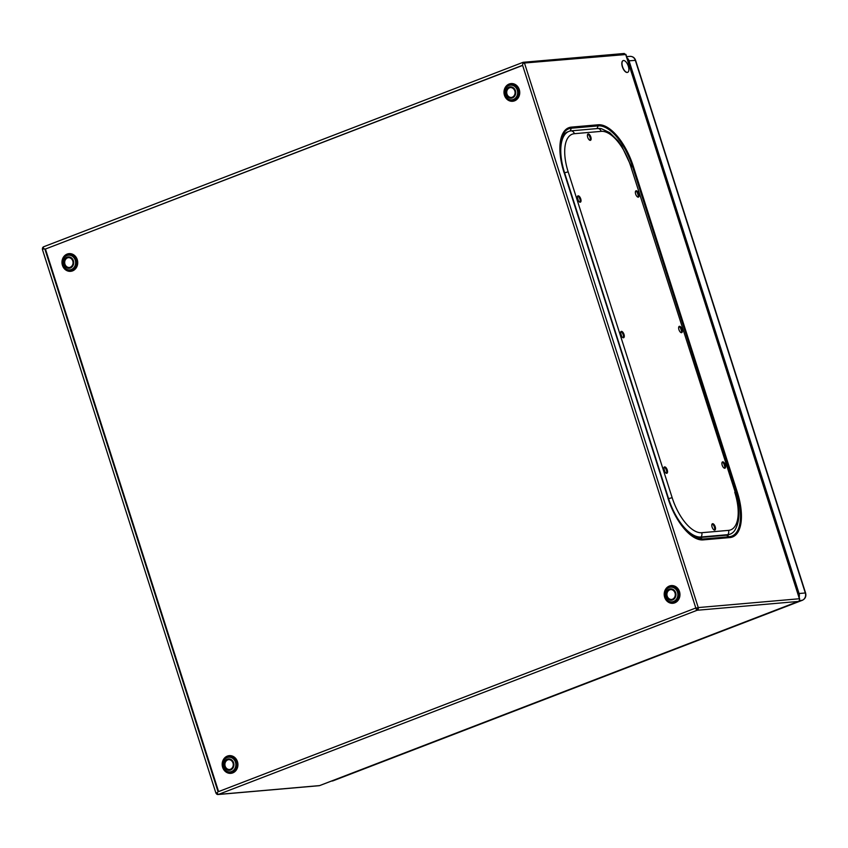 <?xml version="1.0" encoding="UTF-8"?>
<svg xmlns="http://www.w3.org/2000/svg" width="848" height="848" viewBox="0 0 848 848"><rect width="100%" height="100%" fill="white"/><g stroke="black" fill="none" stroke-linecap="round" stroke-linejoin="round"><path stroke-width="1.27" d="M664.991 472.05L663.825 468.382M621.732 336.508L620.566 332.829M578.474 200.965L577.308 197.287M729.545 534.346A42.442 19.112 -111 0 1 726.46 535.183L699.664 537.526A42.442 19.112 -111 0 1 692.138 535.671M637.346 192.666L638.29 195.623M680.605 328.208L681.548 331.165M723.863 463.75L724.807 466.707M561.1 139.528A42.442 19.112 -111 0 1 568.308 131.673M623.545 60.526A6.265 2.82 -111 0 1 628.209 65.826A6.265 2.82 -111 0 1 627.69 72.313A6.265 2.82 -111 0 1 627.329 72.398A6.265 2.82 -111 0 1 622.665 67.098A6.265 2.82 -111 0 1 623.185 60.611A6.265 2.82 -111 0 1 623.545 60.526M623.11 60.643A6.265 2.82 69 0 0 623.026 60.674A6.265 2.82 69 0 0 622.506 67.162A6.265 2.82 69 0 0 627.17 72.462A6.265 2.82 69 0 0 627.531 72.377A6.265 2.82 69 0 0 627.605 72.345M798.572 601.296A2.12 0.954 -111 0 1 798.392 601.412A2.12 0.954 -111 0 1 798.275 601.444A2.12 1.876 -95 0 0 799.399 598.752L799.463 598.964M697.289 607.942L695.932 607.942L696.78 609.161A0.965 0.859 -95 0 0 697.289 607.942L698.254 607.571A2.12 1.876 85 0 1 697.13 610.263A1.304 0.583 -111 0 1 696.356 609.606A1.304 0.583 -111 0 1 696.017 608.292L698.254 607.571L524.467 63.017L625.951 54.516L799.653 598.783M624.828 54.272L624.298 53.477L624.563 54.293M218 794.523A2.12 1.876 85 0 1 216.049 793.081L217.353 792.445A1.304 0.583 69 0 0 217.692 793.76A1.304 0.583 69 0 0 218.466 794.417A2.12 1.876 85 0 1 218 794.523L319.145 785.704A2.12 1.876 -95 0 0 319.611 785.598A2.12 0.954 69 0 0 319.728 785.566A2.12 0.954 69 0 0 319.834 785.513M524.467 63.017L522.909 63.441A1.304 0.583 -111 0 1 523.078 62.317A1.304 0.583 -111 0 1 523.152 62.296L624.298 53.477M42.517 249.323A2.12 1.876 85 0 1 43.524 246.832M522.909 63.441L522.538 65.073L695.826 608.058M523.015 62.349L43.683 246.757A1.304 0.583 69 0 0 43.608 246.779A1.304 0.583 69 0 0 43.375 247.584A1.304 0.583 69 0 0 43.852 248.814L42.559 249.45M44.87 249.068L43.852 248.814L45.432 249.026L522.601 65.275M43.566 248.305A0.965 0.859 -95 0 0 43.481 248.93M217.353 792.445L217.014 792.71A0.965 0.859 -95 0 0 217.48 793.283M217.353 792.689L216.049 793.081M696.78 609.161L697.13 610.263L798.275 601.444L319.611 785.598L218.466 794.417L697.13 610.263M522.644 65.423L45.432 249.026L218.583 791.587M669.941 589.763A3.858 3.413 -95 0 0 670.704 589.583M509.16 87.832A4.971 4.399 -95 0 0 506.373 93.524A4.971 4.399 -95 0 0 511.09 97.478A4.971 4.399 -95 0 0 512.16 97.234A4.971 4.399 -95 0 0 514.959 91.542A4.971 4.399 -95 0 0 510.231 87.588A4.971 4.399 -95 0 0 509.16 87.832M67.14 257.887A4.971 4.399 -95 0 0 64.353 263.58A4.971 4.399 -95 0 0 69.07 267.533A4.971 4.399 -95 0 0 70.14 267.29A4.971 4.399 -95 0 0 72.939 261.597A4.971 4.399 -95 0 0 68.211 257.644A4.971 4.399 -95 0 0 67.14 257.887M232.999 763.009A4.971 4.399 -95 0 0 228.419 759.649A4.971 4.399 -95 0 0 224.72 766.189A4.971 4.399 -95 0 0 229.289 769.549A4.971 4.399 -95 0 0 232.999 763.009M675.019 592.953A4.971 4.399 -95 0 0 670.439 589.593A4.971 4.399 -95 0 0 666.74 596.133A4.971 4.399 -95 0 0 671.309 599.494A4.971 4.399 -95 0 0 675.019 592.953M511.312 97.456A4.971 4.399 85 0 1 506.797 93.365A4.971 4.399 85 0 1 509.606 87.789A4.971 4.399 85 0 1 510.454 87.567M69.292 267.512A4.971 4.399 85 0 1 64.766 263.421A4.971 4.399 85 0 1 67.586 257.845A4.971 4.399 85 0 1 68.434 257.622M229.511 769.528A4.971 4.399 85 0 1 225.165 766.157A4.971 4.399 85 0 1 228.642 759.638M671.531 599.472A4.971 4.399 85 0 1 667.185 596.102A4.971 4.399 85 0 1 670.673 589.583M631.283 166.452L621.626 145.867L617.895 140.694L609.776 132.701L601.444 128.716A42.442 19.112 69 0 0 598.2 128.483L571.393 130.825A42.442 19.112 69 0 0 561.524 159.922A42.442 19.112 69 0 0 564.567 172.695L668.553 498.55A42.442 19.112 69 0 0 678.782 520.259A42.442 19.112 69 0 0 701.02 536.996L727.828 534.664A42.442 19.112 69 0 0 734.665 530.551C740.166 521.478 740.368 508.736 735.269 492.296L630.764 166.378L735.269 492.296M561.546 160.102A41.594 18.741 69 0 0 561.577 160.293A41.594 18.741 69 0 0 564.556 172.812L668.553 498.666A41.594 18.741 69 0 0 678.58 519.951A41.594 18.741 69 0 0 678.676 520.1M678.93 326.628A3.371 1.516 -111 0 1 681.103 329.268A3.371 1.516 -111 0 1 681.251 332.681M620.863 331.695A3.371 1.516 -111 0 1 623.047 334.324A3.371 1.516 -111 0 1 623.185 337.737M722.189 462.181A3.371 1.516 -111 0 1 724.362 464.81A3.371 1.516 -111 0 1 724.51 468.223M664.122 467.237A3.371 1.516 -111 0 1 666.305 469.866A3.371 1.516 -111 0 1 666.443 473.279M712.087 524.032A3.371 1.516 -111 0 1 714.27 526.672A3.371 1.516 -111 0 1 714.408 530.074M635.671 191.086A3.371 1.516 -111 0 1 637.844 193.715A3.371 1.516 -111 0 1 637.993 197.128M577.605 196.153A3.371 1.516 -111 0 1 579.788 198.782A3.371 1.516 -111 0 1 579.926 202.195M587.706 134.291A3.371 1.516 -111 0 1 589.879 136.92A3.371 1.516 -111 0 1 590.028 140.333M681.506 332.692A3.371 1.516 69 0 0 681.707 332.649A3.371 1.516 69 0 0 681.983 329.162A3.371 1.516 69 0 0 679.471 326.3A3.371 1.516 69 0 0 679.28 326.353A3.371 1.516 69 0 0 678.994 329.84A3.371 1.516 69 0 0 681.506 332.692M588.247 133.963A3.371 1.516 69 0 0 588.056 134.005A3.371 1.516 69 0 0 587.77 137.503A3.371 1.516 69 0 0 590.282 140.355A3.371 1.516 69 0 0 590.484 140.312A3.371 1.516 69 0 0 590.759 136.814A3.371 1.516 69 0 0 588.247 133.963M578.156 195.824A3.371 1.516 69 0 0 577.954 195.867A3.371 1.516 69 0 0 577.679 199.365A3.371 1.516 69 0 0 580.191 202.216A3.371 1.516 69 0 0 580.382 202.163A3.371 1.516 69 0 0 580.668 198.676A3.371 1.516 69 0 0 578.156 195.824M636.212 190.758A3.371 1.516 69 0 0 636.021 190.811A3.371 1.516 69 0 0 635.735 194.298A3.371 1.516 69 0 0 638.258 197.149A3.371 1.516 69 0 0 638.449 197.107A3.371 1.516 69 0 0 638.724 193.609A3.371 1.516 69 0 0 636.212 190.758M712.627 523.704A3.371 1.516 69 0 0 712.437 523.757A3.371 1.516 69 0 0 712.161 527.244A3.371 1.516 69 0 0 714.673 530.095A3.371 1.516 69 0 0 714.864 530.053A3.371 1.516 69 0 0 715.15 526.566A3.371 1.516 69 0 0 712.627 523.704M664.662 466.909A3.371 1.516 69 0 0 664.472 466.951A3.371 1.516 69 0 0 664.196 470.449A3.371 1.516 69 0 0 666.708 473.301A3.371 1.516 69 0 0 666.899 473.258A3.371 1.516 69 0 0 667.175 469.76A3.371 1.516 69 0 0 664.662 466.909M722.729 461.853A3.371 1.516 69 0 0 722.538 461.895A3.371 1.516 69 0 0 722.252 465.382A3.371 1.516 69 0 0 724.764 468.234A3.371 1.516 69 0 0 724.966 468.191A3.371 1.516 69 0 0 725.241 464.704A3.371 1.516 69 0 0 722.729 461.853M621.404 331.367A3.371 1.516 69 0 0 621.213 331.409A3.371 1.516 69 0 0 620.937 334.907A3.371 1.516 69 0 0 623.45 337.758A3.371 1.516 69 0 0 623.64 337.716A3.371 1.516 69 0 0 623.927 334.218A3.371 1.516 69 0 0 621.404 331.367M627.043 57.918A5.788 5.12 85 0 1 629.057 60.833L799.06 593.515A5.788 5.12 85 0 1 799.145 597.183M665.171 596.875A7.378 6.54 85 0 1 665.129 596.727A7.378 6.54 85 0 1 669.157 587.494A7.378 6.54 85 0 1 677.478 592.137A7.378 6.54 85 0 1 677.52 592.286A7.378 6.54 85 0 1 673.482 601.518A7.378 6.54 85 0 1 665.171 596.875M666.115 596.377A5.713 5.056 85 0 1 666.083 596.261A5.713 5.056 85 0 1 669.199 589.116A5.713 5.056 85 0 1 675.633 592.71A5.713 5.056 85 0 1 675.676 592.826A5.713 5.056 85 0 1 672.549 599.971A5.713 5.056 85 0 1 666.115 596.377M223.151 766.931A7.378 6.54 85 0 1 223.098 766.783A7.378 6.54 85 0 1 227.137 757.55A7.378 6.54 85 0 1 235.458 762.193A7.378 6.54 85 0 1 235.5 762.341A7.378 6.54 85 0 1 231.462 771.574A7.378 6.54 85 0 1 223.151 766.931M224.095 766.433A5.713 5.056 85 0 1 224.063 766.316A5.713 5.056 85 0 1 227.179 759.172A5.713 5.056 85 0 1 233.613 762.776A5.713 5.056 85 0 1 233.645 762.882A5.713 5.056 85 0 1 230.529 770.026A5.713 5.056 85 0 1 224.095 766.433M71.317 269.537A7.378 6.54 85 0 1 71.19 269.59A7.378 6.54 85 0 1 62.911 264.841A7.378 6.54 85 0 1 66.854 255.566A7.378 6.54 85 0 1 66.992 255.513A7.378 6.54 85 0 1 75.26 260.262A7.378 6.54 85 0 1 71.317 269.537M70.363 267.989A5.713 5.056 85 0 1 70.267 268.032A5.713 5.056 85 0 1 63.865 264.364A5.713 5.056 85 0 1 66.918 257.177A5.713 5.056 85 0 1 67.013 257.145A5.713 5.056 85 0 1 73.416 260.813A5.713 5.056 85 0 1 70.363 267.989M513.337 99.481A7.378 6.54 85 0 1 513.21 99.523A7.378 6.54 85 0 1 504.931 94.785A7.378 6.54 85 0 1 508.874 85.51A7.378 6.54 85 0 1 509.012 85.457A7.378 6.54 85 0 1 517.28 90.195A7.378 6.54 85 0 1 513.337 99.481M512.383 97.933A5.713 5.056 85 0 1 512.287 97.976A5.713 5.056 85 0 1 505.885 94.308A5.713 5.056 85 0 1 508.938 87.121A5.713 5.056 85 0 1 509.044 87.09A5.713 5.056 85 0 1 515.436 90.757A5.713 5.056 85 0 1 512.383 97.933M665.15 597.045A8.056 7.123 85 0 1 665.097 596.886A8.056 7.123 85 0 1 669.496 586.816A8.056 7.123 85 0 1 678.57 591.883A8.056 7.123 85 0 1 678.612 592.042A8.056 7.123 85 0 1 674.224 602.101A8.056 7.123 85 0 1 665.15 597.045M664.62 597.109A8.883 7.865 -95 0 0 664.673 597.289A8.883 7.865 -95 0 0 674.69 602.875A8.883 7.865 -95 0 0 679.545 591.766A8.883 7.865 -95 0 0 679.481 591.597A8.883 7.865 -95 0 0 669.475 586A8.883 7.865 -95 0 0 664.62 597.109M223.13 767.101A8.056 7.123 85 0 1 223.077 766.942A8.056 7.123 85 0 1 227.476 756.872A8.056 7.123 85 0 1 236.55 761.939A8.056 7.123 85 0 1 236.592 762.098A8.056 7.123 85 0 1 232.204 772.157A8.056 7.123 85 0 1 223.13 767.101M222.6 767.175A8.883 7.865 -95 0 0 222.653 767.345A8.883 7.865 -95 0 0 232.67 772.931A8.883 7.865 -95 0 0 237.514 761.822A8.883 7.865 -95 0 0 237.461 761.652A8.883 7.865 -95 0 0 227.455 756.056A8.883 7.865 -95 0 0 222.6 767.175M72.059 270.12A8.056 7.123 85 0 1 71.91 270.173A8.056 7.123 85 0 1 62.89 265A8.056 7.123 85 0 1 67.193 254.888A8.056 7.123 85 0 1 67.331 254.835A8.056 7.123 85 0 1 76.362 259.997A8.056 7.123 85 0 1 72.059 270.12M72.377 270.947A8.883 7.865 -95 0 0 72.536 270.894A8.883 7.865 -95 0 0 77.285 259.721A8.883 7.865 -95 0 0 67.321 254.018A8.883 7.865 -95 0 0 67.162 254.071A8.883 7.865 -95 0 0 62.413 265.244A8.883 7.865 -95 0 0 72.377 270.947M514.079 100.064A8.056 7.123 85 0 1 513.941 100.117A8.056 7.123 85 0 1 504.91 94.944A8.056 7.123 85 0 1 509.213 84.832A8.056 7.123 85 0 1 509.351 84.779A8.056 7.123 85 0 1 518.382 89.941A8.056 7.123 85 0 1 514.079 100.064M514.397 100.891A8.883 7.865 -95 0 0 514.556 100.838A8.883 7.865 -95 0 0 519.305 89.665A8.883 7.865 -95 0 0 509.341 83.963A8.883 7.865 -95 0 0 509.182 84.016A8.883 7.865 -95 0 0 504.433 95.188A8.883 7.865 -95 0 0 514.397 100.891M564.079 172.43A44.912 20.225 -111 0 1 561.461 138.192A44.912 20.225 -111 0 1 571.34 128.218L598.147 125.886A44.912 20.225 -111 0 1 632.502 166.568L736.499 492.423A44.912 20.225 -111 0 1 729.259 536.731L702.462 539.074A44.912 20.225 -111 0 1 693.293 536.424C682.852 529.375 674.478 516.676 668.16 498.317L564.111 172.526M570.174 131.016L571.34 128.218A1.442 1.283 -95 0 0 571.393 127.115A45.93 20.691 69 0 0 563.994 172.441M699.664 537.526L702.462 539.074A1.442 1.283 85 0 1 703.13 539.9A45.93 20.691 69 0 1 667.98 498.285M726.46 535.183L729.259 536.731A1.442 1.283 85 0 1 729.927 537.568L703.13 539.9M735.407 492.72L737.325 492.243A45.93 20.691 69 0 1 729.927 537.568M631.41 166.876L633.329 166.388L737.325 492.243M597.003 128.589L598.147 125.886A1.442 1.283 -95 0 0 598.19 124.783A45.93 20.691 69 0 1 633.329 166.388M668.107 498.38L564.164 172.462C559.913 158.565 559.012 147.149 561.461 138.192M571.393 127.115L598.19 124.783M625.612 54.208L799.399 598.752L698.254 607.571M218.074 791.788L44.88 249.079M217.989 791.82L695.805 607.995L218.074 791.799M598.2 128.483A4.335 3.848 85 0 1 601.19 131.355A38.648 17.405 -111 0 1 630.764 166.378M571.393 130.825A4.335 3.848 85 0 1 574.393 133.698L601.19 131.355M564.556 172.812L568.16 171.837A38.648 17.405 -111 0 1 574.393 133.698M668.553 498.666L672.157 497.681L568.16 171.837M701.02 536.996A4.335 3.848 -95 0 0 701.731 532.703A38.648 17.405 -111 0 1 672.157 497.681M727.828 534.664A4.335 3.848 -95 0 0 728.527 530.371L701.731 532.703M734.75 492.232A38.648 17.405 -111 0 1 728.527 530.371M626.64 56.668L629.99 56.381A5.788 5.12 85 0 1 635.311 60.293L805.314 592.975L799.06 593.515M799.24 600.564L802.24 600.299L333.211 780.754A2.406 1.081 69 0 0 333.349 780.722A2.406 1.081 69 0 0 333.476 780.648M331.971 780.86L333.211 780.754A5.788 5.12 85 0 1 331.971 781.04L802.378 600.278C805.303 598.773 806.384 596.345 805.6 593.017L805.314 592.975A5.788 5.12 85 0 1 802.24 600.299A2.406 1.081 -111 0 0 802.378 600.278A2.406 1.081 -111 0 0 802.526 600.183M629.057 60.833L635.597 60.335C634.601 57.664 632.725 56.35 629.99 56.381M319.728 785.566L798.392 601.412M43.608 246.779L523.078 62.317M42.4 249.429L215.901 793.06M805.6 593.017L635.597 60.335M331.367 781.093L331.971 781.04"/></g></svg>
